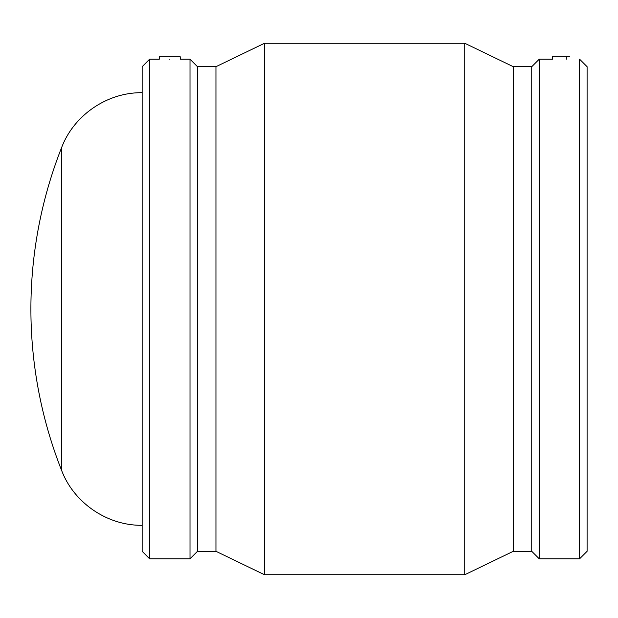 <?xml version="1.0" encoding="UTF-8"?>
<svg xmlns="http://www.w3.org/2000/svg" width="618" height="618" viewBox="0 0 618 618"><rect width="100%" height="100%" fill="white"/><g stroke="black" fill="none" stroke-linecap="round" stroke-linejoin="round"><path stroke-width="0.93" d="M552.554 56.308L569.719 56.308L552.554 56.308L552.554 59.204L539.236 59.204L539.236 558.796L579.607 558.796L579.607 59.204L587.1 66.698L587.1 551.302L579.607 558.796M180.116 56.308L159.521 56.308L159.266 59.204L149.633 59.204L149.633 558.796L190.004 558.796L190.004 59.204L180.371 59.204L180.116 56.308M169.819 59.428C183.438 59.181 183.438 59.181 169.819 59.428C156.207 59.181 156.207 59.181 169.819 59.428M149.633 59.204L142.14 66.698L142.14 551.302L149.633 558.796M190.004 558.796L197.497 551.302L197.497 66.698L190.004 59.204M197.497 66.698L215.952 66.698L215.952 551.302L264.504 574.74L464.736 574.74L464.736 43.26L264.504 43.26L264.504 574.74M215.952 66.698L264.504 43.26M464.736 574.74L513.288 551.302L513.288 66.698L464.736 43.26M513.288 66.698L531.743 66.698L531.743 551.302L539.236 558.796M531.743 66.698L539.236 59.204M142.14 92.7C107.447 92.252 74.013 114.987 61.676 147.416L61.676 470.584C74.013 503.013 107.447 525.748 142.14 525.3M566.289 56.308L566.289 59.204M197.497 551.302L215.952 551.302M513.288 551.302L531.743 551.302M61.676 147.416A439.552 439.552 0 0 0 61.676 470.584"/></g></svg>
